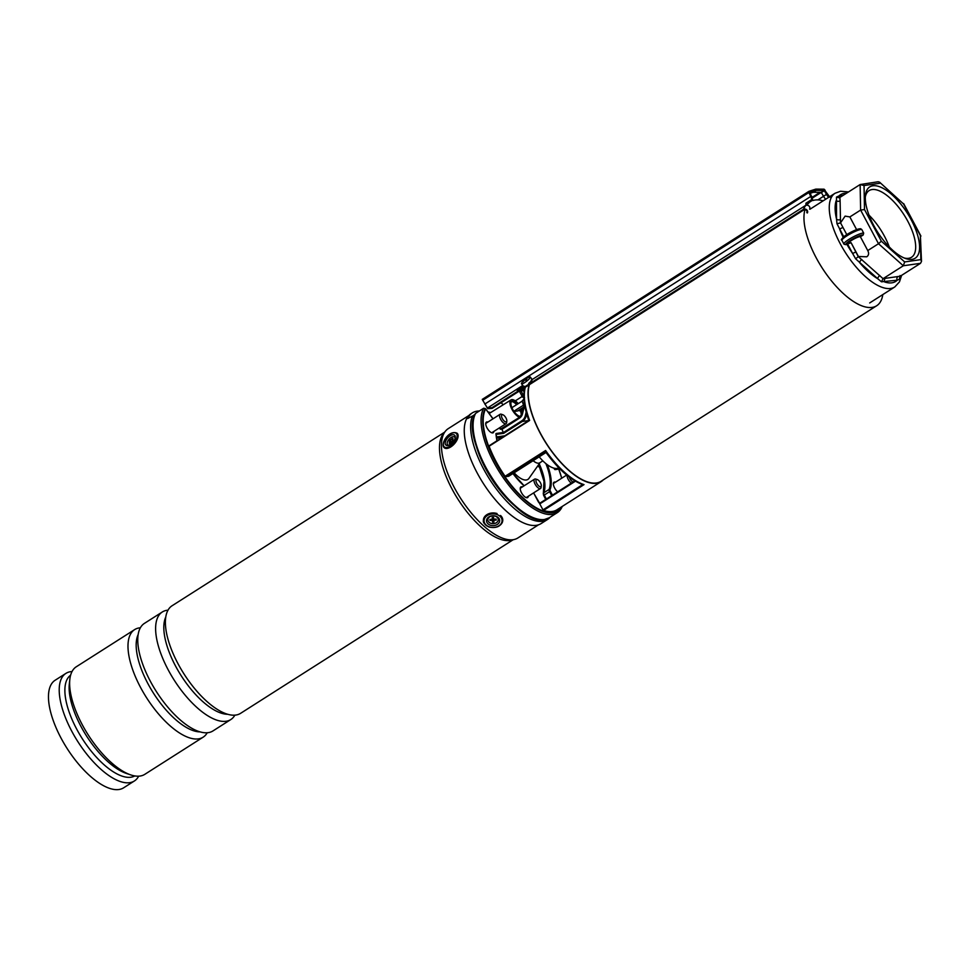 <?xml version="1.0" encoding="UTF-8"?>
<svg xmlns="http://www.w3.org/2000/svg" width="970" height="970" viewBox="0 0 970 970"><rect width="100%" height="100%" fill="white"/><g stroke="black" fill="none" stroke-linecap="round" stroke-linejoin="round"><path stroke-width="1.45" d="M558.865 467.879A27.73 11.555 -122.5 0 1 557.168 468.413A27.73 11.555 -122.5 0 1 539.199 456.834M823.118 200.851A61.68 25.693 57.5 0 0 815.006 200.026A61.68 25.693 57.5 0 0 812.933 200.511M809.38 202.439A61.68 25.693 57.5 0 0 806.955 205.179M805.148 209.059A61.68 25.693 57.5 0 0 824.367 271.297A61.68 25.693 57.5 0 0 872.091 307.405A61.68 25.693 57.5 0 0 876.686 305.744A61.68 25.693 57.5 0 0 882.809 294.577M529.45 384.629A61.68 25.693 57.5 0 0 548.644 446.867A61.68 25.693 57.5 0 0 596.392 482.987A61.68 25.693 57.5 0 0 600.988 481.338L876.686 305.744M562.248 506.413A64.638 26.93 -122.5 0 1 557.265 512.681A64.638 26.93 -122.5 0 1 552.463 514.415A64.638 26.93 -122.5 0 1 500.544 473.724A64.638 26.93 -122.5 0 1 483.606 408.297L475.627 413.365A0.691 0.618 -151.5 0 0 475.373 413.863M522.357 486.916A6.305 2.631 57.5 0 0 521.363 486.782A6.305 2.631 57.5 0 0 520.89 486.94A6.305 2.631 57.5 0 0 521.751 493.172A6.305 2.631 57.5 0 0 527.195 497.755A6.305 2.631 57.5 0 0 527.668 497.586A6.305 2.631 57.5 0 0 528.311 496.264M487.886 422.083A6.305 2.631 57.5 0 0 486.879 421.938A6.305 2.631 57.5 0 0 486.419 422.108A6.305 2.631 57.5 0 0 487.279 428.34A6.305 2.631 57.5 0 0 492.724 432.923A6.305 2.631 57.5 0 0 493.196 432.753A6.305 2.631 57.5 0 0 493.839 431.432M555.495 482.175A6.305 2.631 57.5 0 0 554.5 482.041A6.305 2.631 57.5 0 0 554.028 482.211A6.305 2.631 57.5 0 0 553.906 486.394A6.305 2.631 57.5 0 0 557.653 491.838M603.279 479.871A62.031 25.838 -122.5 0 1 601.17 481.629A62.031 25.838 -122.5 0 1 596.55 483.29A62.031 25.838 -122.5 0 1 548.814 447.376A62.031 25.838 -122.5 0 1 529.087 384.86M524.042 392.171L523.339 389.831L525.34 387.321A62.031 25.838 57.5 0 0 529.632 420.434L489.11 446.236A62.031 25.838 57.5 0 0 505.103 476.294L545.613 450.492A62.031 25.838 57.5 0 0 584.013 484.624L582.776 484.636C570.287 479.92 557.798 468.862 545.322 451.486M584.013 484.624L543.491 510.438A62.031 25.838 57.5 0 0 552.318 511.469A62.031 25.838 57.5 0 0 556.938 509.808L601.17 481.629M554.003 468.17A54.065 22.516 -122.5 0 1 554.258 468.886L555.058 468.389M524.625 405.133L522.527 413.741A7.627 6.814 81.9 0 1 519.459 418.167L501.939 429.334L503.685 433.335L496.191 434.402M543.491 510.438L542.97 509.88L582.667 484.6M575.404 481.205L539.781 503.891L542.97 509.88M539.781 503.891L539.647 503.382A3.468 1.443 -122.5 0 1 538.095 501.344L533.985 493.621A2.073 0.861 57.5 0 0 533.548 492.93M556.853 468.449L554.973 469.638L558.041 469.201M554.973 469.638L554.258 468.886M489.11 446.236L528.88 420.471M508.777 476.197L546.025 452.481L508.741 476.234M545.613 450.492L545.492 451.511L505.625 476.694L508.692 476.258M574.931 480.926L539.647 503.382M499.599 427.77L500.229 429.189L501.393 429.019M485.594 408.867L485.655 408.928A62.965 26.226 57.5 0 0 508.656 481.847A62.965 26.226 57.5 0 0 560.721 507.383M496.992 440.768A43.044 17.933 -122.5 0 1 495.997 433.517L495.925 434.439M485.327 408.685L483.606 408.285M519.92 390.704A62.031 25.838 57.5 0 0 519.896 390.789L525.34 387.321L524.564 389.103C522.794 397.348 524.236 407.824 528.868 420.543M519.944 391.662L519.714 391.007L519.944 391.662L519.714 391.007L521.217 391.189L524.43 397.688M521.217 391.189L524.406 389.831M523.824 395.19L522.563 397.142L524.54 397.664M531.196 380.167L531.863 380.507L528.686 383.38M482.587 399.992L487.728 408.661L492.142 408.394L491.996 407.679L487.449 408.03L482.611 400.064M501.029 402.732L503.284 404.708M521.096 387.406L520.356 387.879C517.228 390.498 516.828 391.31 519.144 390.328M809.271 202.342L812.775 200.111L806.397 204.173L805.9 203.239A6.935 2.886 -122.5 0 1 805.658 205.373L532.203 379.537M812.775 200.111L811.745 199.517L805.9 203.239M522.781 385.442L487.449 408.03M524.018 379.973A11.786 0.825 46.4 0 1 524.042 379.925A11.786 11.786 0 0 0 521.581 383.235A5.541 1.079 -37.7 0 0 521.508 383.805L523.388 386.218A5.541 1.079 -37.7 0 0 524.224 386.218L517.083 390.279M518.804 389.673C516.549 390.752 516.695 390.122 519.265 387.77M807.367 212.963A2.777 2.461 -149.8 0 0 803.305 209.411L491.996 407.679M809.598 209.12A2.777 2.461 -149.8 0 0 805.549 205.567L805.658 205.373M806.773 212.612A2.073 1.843 30.2 0 0 803.73 209.956L492.142 408.394M828.647 197.334A8.318 3.468 -122.5 0 1 826.476 194.352L824.294 190.666L821.323 192.557L823.506 196.243A8.318 3.468 57.5 0 0 825.664 199.238M810.338 193.236A3117.386 1298.624 -122.5 0 1 813.309 192.29A3117.386 1298.624 -122.5 0 1 821.093 192.363L824.076 190.472A3117.386 1298.624 57.5 0 0 816.279 190.399L816.497 189.453L815.637 189.186A3118.768 1299.206 -122.5 0 0 809.15 191.272M813.309 192.29L816.279 190.399A3117.386 1298.624 57.5 0 0 809.95 192.436L809.853 191.587A3118.077 1298.915 57.5 0 0 809.768 191.623L809.865 192.399M872.879 185.779A42.28 17.618 -122.5 0 1 911.254 219.887A42.28 17.618 -122.5 0 1 912.006 259.366A42.28 17.618 -122.5 0 1 905.822 258.602A42.28 17.618 -122.5 0 1 877.583 232.036A42.28 17.618 -122.5 0 1 865.446 195.212A42.28 17.618 -122.5 0 1 872.879 185.779M904.27 258.02A39.503 16.454 57.5 0 0 908.599 258.311A39.503 16.454 57.5 0 0 911.545 257.256A39.503 16.454 57.5 0 0 906.113 218.226A39.503 16.454 57.5 0 0 872.042 189.55A39.503 16.454 57.5 0 0 869.096 190.605A39.503 16.454 57.5 0 0 865.325 196.874M889.247 246.913A39.503 16.454 57.5 0 0 869.035 215.182M843.851 243.979A11.434 1.928 -28 0 1 848.895 239.408A11.434 1.928 -28 0 1 863.664 233.079L863.203 234.982A10.052 1.697 152 0 0 852.848 238.923A10.052 1.697 152 0 0 845.791 244.67L843.997 244.197L841.827 240.136C840.396 240.123 842.081 238.244 846.883 234.498C853.915 230.399 858.571 228.496 860.863 228.787M840.541 222.857L846.761 234.582L840.541 222.857L845.125 216.116L849.853 216.928L860.62 210.078L878.505 243.725L881.33 241.19L904.67 261.936L903.312 265.768L878.505 243.725L867.75 250.575C869.132 253.231 868.805 255.304 866.756 256.795L858.438 256.504L851.09 242.694L858.256 256.613L883.064 278.669L900.269 276.207L920.518 263.319L903.312 265.768L883.064 278.669L881.5 281.809L877.753 278.754A2.777 1.419 131.6 0 1 879.851 275.565M863.203 234.982L860.402 236.765A6.584 1.103 152 0 0 851.696 240.305A6.584 1.103 152 0 0 848.811 242.985A6.584 1.103 152 0 0 851.09 242.694M900.014 275.565L899.432 279.239L897.238 280.209L881.5 281.809M861.796 259.523A2.777 1.419 131.6 0 0 859.699 262.7A51.398 21.413 57.5 0 0 877.753 278.754L855.637 258.808L852.618 253.461L855.976 251.933M845.791 244.67L851.078 242.706M843.73 236.753L836.977 223.731L836.552 219.159A2.777 2.085 178.9 0 0 840.456 219.39L840.372 222.967L836.977 223.731M904.67 261.936L920.845 259.62L920.385 235.613L903.555 203.955L879.584 182.178L878.177 181.754L860.123 184.542L864.04 185.525L864.5 209.544L860.62 210.078L860.123 184.542L839.874 197.444L840.105 200.814A2.777 2.085 178.9 0 1 836.201 200.584A51.398 21.413 57.5 0 0 836.552 219.159L836.467 197.104L838.965 195.94A2.777 2.474 -98.1 0 0 840.287 197.177M858.438 256.504L855.637 258.808M849.853 216.928L856.607 229.611M842.578 238.632A10.052 1.697 -28 0 1 849.635 232.897A10.052 1.697 -28 0 1 860.002 228.944L861.736 229.453A11.434 1.928 152 0 0 846.968 235.795A11.434 1.928 152 0 0 841.924 240.366M863.664 233.079L861.736 229.453M860.402 236.765L867.883 250.818M899.432 279.239L900.269 276.207M885.574 278.232A2.777 2.474 81.9 0 0 884.725 282.003A51.398 21.413 57.5 0 0 891.891 282.816A51.398 21.413 57.5 0 0 897.238 280.209A2.777 2.474 81.9 0 1 898.087 276.45M843.16 237.25A51.398 21.413 57.5 0 1 839.608 228.981L842.966 227.453M836.467 197.104L839.098 197.759M920.845 259.62L921.5 261.403L920.518 263.319M920.385 235.613L921.5 261.403M903.555 203.955L879.584 182.178M521.508 383.805A5.541 1.079 -37.7 0 0 527.316 380.652A5.541 1.079 -37.7 0 0 530.287 377.015A5.541 1.079 -37.7 0 0 529.729 376.942A11.786 11.786 0 0 0 525.243 378.918A11.786 3.201 -125.6 0 0 525.037 379.124A11.422 10.658 -12.6 0 0 524.515 379.537A11.422 10.658 -12.6 0 0 524.103 379.9L523.8 380.325A11.786 11.313 73.6 0 0 522.745 381.671L523.097 381.731A11.786 11.264 -55.4 0 1 524.236 380.398L524.879 380.034A11.786 2.801 44.3 0 1 525.655 380.252A11.422 8.439 -50.7 0 1 526.152 379.816A11.422 8.439 -50.7 0 1 526.674 379.403A11.786 1.225 -123.8 0 0 526.176 378.955L526.528 379.525L526.492 378.53A11.786 10.912 -81.3 0 1 527.947 377.706A11.422 2.813 -99.3 0 0 527.595 377.645A11.786 11.664 102.8 0 0 526.055 378.458L526.237 378.736M526.104 379.864L525.413 378.821A11.786 3.201 -125.6 0 0 525.243 378.918M525.413 378.821L526.055 378.458M529.196 383.077A5.541 1.079 -37.7 0 0 532.154 379.44L530.287 377.015M524.055 380.592L524.115 379.9A11.786 0.825 46.4 0 0 524.042 379.925M525.861 380.07L525.037 379.124M539.817 467.152A9.36 3.892 -122.5 0 1 539.393 467.031A9.36 3.892 -122.5 0 1 537.622 466.097M539.005 466.885A8.669 3.613 57.5 0 0 539.732 466.958M475.603 443.532A60.504 25.208 57.5 0 0 485.533 468.437A60.504 25.208 57.5 0 0 515.943 506.873M479.35 410.989A65.148 27.136 57.5 0 0 472.341 412.88L471.068 413.693A65.148 27.136 57.5 0 0 477.094 472.79A65.148 27.136 57.5 0 0 541.066 523.606L547.444 519.544A65.148 27.136 57.5 0 0 550.038 517.289M472.341 412.88A65.148 27.136 57.5 0 0 467.601 418.555L472.366 416.094A65.148 27.136 57.5 0 0 483.46 468.728A65.148 27.136 57.5 0 0 547.444 519.544M472.366 416.094L473.627 418.458M496.531 437.652A64.359 26.808 57.5 0 0 500.75 438.379M72.035 671.555A63.765 26.566 57.5 0 0 65.887 673.398L55.144 680.237A63.765 26.566 57.5 0 0 53.593 721.522A63.765 26.566 57.5 0 0 90.21 776.133A63.765 26.566 57.5 0 0 123.651 787.798L134.393 780.971A63.765 26.566 57.5 0 0 138.661 776.17M65.887 673.398A63.765 26.566 57.5 0 0 64.335 714.684A63.765 26.566 57.5 0 0 100.941 769.295A63.765 26.566 57.5 0 0 134.393 780.971M70.628 675.168A59.74 24.893 57.5 0 0 69.901 714.126A59.74 24.893 57.5 0 0 103.972 764.675A59.74 24.893 57.5 0 0 134.794 775.927M140.371 627.784A63.765 26.566 57.5 0 0 134.66 629.591L76.303 666.766A63.765 26.566 57.5 0 0 69.84 679.279L69.331 683.85A59.74 24.893 57.5 0 0 108.228 761.959A59.74 24.893 57.5 0 0 126.379 773.429L130.732 774.897A63.765 26.566 57.5 0 0 144.809 774.327L203.166 737.164A63.765 26.566 57.5 0 0 207.228 732.75M69.84 679.279A63.765 26.566 57.5 0 0 111.368 762.65A63.765 26.566 57.5 0 0 130.732 774.897M134.66 629.591A63.765 26.566 57.5 0 0 133.108 670.876A63.765 26.566 57.5 0 0 169.726 725.487A63.765 26.566 57.5 0 0 203.166 737.164M138.14 634.622A59.606 24.832 57.5 0 0 175.194 719.219A59.606 24.832 57.5 0 0 200.087 731.877M168.004 610.178A63.765 26.566 57.5 0 0 162.293 611.997L144.433 623.37A63.765 26.566 57.5 0 0 142.881 664.656A63.765 26.566 57.5 0 0 179.498 719.267A63.765 26.566 57.5 0 0 212.939 730.943L230.799 719.558A63.765 26.566 57.5 0 0 234.861 715.157M162.293 611.997A63.765 26.566 57.5 0 0 160.741 653.283A63.765 26.566 57.5 0 0 197.359 707.882A63.765 26.566 57.5 0 0 230.799 719.558M165.785 617.029A59.606 24.832 57.5 0 0 202.827 701.625A59.606 24.832 57.5 0 0 227.72 714.272M444.599 432.196L172.066 605.765A63.765 26.566 57.5 0 0 170.514 647.051A63.765 26.566 57.5 0 0 207.131 701.662A63.765 26.566 57.5 0 0 240.584 713.338L513.106 539.769M468.898 415.487L448.249 428.643A64.808 26.99 57.5 0 0 445.448 431.153L443.399 433.687A63.765 26.566 57.5 0 0 481.217 527.11A63.765 26.566 57.5 0 0 511.251 540.229L514.415 539.441A64.808 26.99 57.5 0 0 517.871 537.962L538.52 524.818M445.448 431.153A64.808 26.99 57.5 0 0 483.884 526.104A64.808 26.99 57.5 0 0 514.415 539.441M490.383 525.207A6.584 4.947 178.9 0 0 499.089 522.66A6.584 4.947 178.9 0 0 495.779 516.149A6.584 4.947 178.9 0 0 487.073 518.707A6.584 4.947 178.9 0 0 490.383 525.207M445.739 444.903A6.584 3.371 -48.4 0 0 448.237 445.4A6.584 3.371 -48.4 0 0 455.257 437.494A6.584 3.371 -48.4 0 0 454.748 435.312A6.584 3.371 -48.4 0 0 447.958 437.603A6.584 3.371 -48.4 0 0 445.739 444.903M539.138 466.909A8.318 3.468 57.5 0 0 539.381 466.121M538.617 466.703A7.627 3.177 57.5 0 0 539.296 465.927M542.836 460.847L539.72 462.836A13.168 5.48 -122.5 0 1 533.136 460.701M540.108 462.581L528.941 478.392A20.794 8.657 -122.5 0 1 514.136 472.802M569.281 477.107A4.159 1.734 57.5 0 0 572.348 481.556A4.159 1.734 57.5 0 0 573.161 481.957M571.294 483.145A5.541 2.316 -122.5 0 1 567.159 475.458M504.739 421.453A4.159 1.734 57.5 0 0 506.813 420.98A4.159 1.734 57.5 0 0 503.563 415.124A4.159 1.734 57.5 0 0 502.836 414.748A4.159 1.734 57.5 0 0 501.66 417.003A4.159 1.734 57.5 0 0 504.739 421.453M506.813 420.98L506.631 422.556A5.541 2.316 -122.5 0 1 506.073 423.647A5.541 2.316 -122.5 0 1 503.866 423.187A5.541 2.316 -122.5 0 1 500.168 418.361A5.541 2.316 -122.5 0 1 500.108 414.287A5.541 2.316 -122.5 0 1 501.332 414.238L502.836 414.748M541.236 484.903A4.159 1.734 57.5 0 0 537.307 479.58A4.159 1.734 57.5 0 0 536.022 481.35A4.159 1.734 57.5 0 0 538.786 485.958A4.159 1.734 57.5 0 0 541.284 485.812A4.159 1.734 57.5 0 0 541.236 484.903M541.284 485.812L541.102 487.389A5.541 2.316 -122.5 0 1 540.545 488.48A5.541 2.316 -122.5 0 1 536.931 486.77A5.541 2.316 -122.5 0 1 534.094 481.435A5.541 2.316 -122.5 0 1 534.579 479.132A5.541 2.316 -122.5 0 1 535.804 479.083L537.307 479.58M524.309 404.72L523.206 404.284L522.236 401.119L511.893 407.655M517.64 403.993A8.851 3.686 57.5 0 0 516.525 402.877A8.851 3.686 57.5 0 0 511.82 401.192A8.851 3.686 57.5 0 0 511.59 406.891A8.851 3.686 57.5 0 0 516.622 414.457A8.851 3.686 57.5 0 0 520.757 416.36M522.236 413.256A8.851 3.686 57.5 0 0 521.266 409.667M520.732 416.36A8.851 3.686 57.5 0 0 520.199 410.346M516.586 404.672A8.851 3.686 57.5 0 0 515.47 403.556A8.851 3.686 57.5 0 0 511.36 401.641M498.507 438.088A61.68 25.693 57.5 0 0 500.799 436.985A61.68 25.693 57.5 0 0 501.708 436.342M518.222 403.617A10.391 4.329 57.5 0 0 516.525 401.871A10.391 4.329 57.5 0 0 513.724 399.967A10.391 4.329 57.5 0 0 510.996 399.895A10.391 4.329 57.5 0 0 510.499 400.355L509.274 401.192M489.135 413.523L509.844 400.646M510.499 400.355A10.391 4.329 57.5 0 0 516.634 415.463A10.391 4.329 57.5 0 0 519.435 417.355A10.391 4.329 57.5 0 0 519.58 417.415M518.513 410.383A2.073 0.861 57.5 0 0 519.568 410.746L523.448 408.273M514.003 411.45L517.41 411.037A2.073 0.861 57.5 0 0 517.58 410.977A2.073 0.861 57.5 0 0 517.701 410.856M522.672 411.45A10.391 4.329 57.5 0 0 521.836 409.304M519.435 417.355L500.641 429.079M475.009 414.433L473.736 415.233A62.383 25.984 57.5 0 0 472.438 416.215M490.577 412.626A62.383 25.984 57.5 0 0 487.922 411.886M474.73 415.051A62.383 25.984 57.5 0 0 473.7 416.324L473.724 418.046M473.7 416.324L472.802 416.894M448.952 445.169A5.202 2.667 131.6 0 1 447.897 440.877A5.202 2.667 131.6 0 1 452.262 436.864A5.202 2.667 131.6 0 1 455.112 438.234M452.966 438.343L449.51 440.319L449.304 443.46L452.76 441.483L452.966 438.343M450.322 440.319L451.268 441.75A1.588 0.812 131.6 0 1 451.268 441.75L450.686 441.859M450.747 441.738L449.51 440.319M452.675 440.877A1.588 0.812 131.6 0 1 452.02 441.483M452.638 438.949L452.105 438.331M487.874 520.017A5.202 3.904 -1.1 0 1 492.784 515.87A5.202 3.904 -1.1 0 1 498.253 519.508A5.202 3.904 -1.1 0 1 493.342 523.654A5.202 3.904 -1.1 0 1 487.874 520.017M493.584 517.398L492.202 517.459L492.275 518.453A1.103 0.837 -1.1 0 1 491.232 519.338L489.911 519.399L489.983 520.441L491.305 520.369A1.103 0.837 -1.1 0 1 492.469 521.145L492.542 522.139L493.924 522.066L493.851 521.084A1.103 0.837 -1.1 0 1 494.906 520.199L496.216 520.126L496.143 519.096L494.821 519.156A1.103 0.837 -1.1 0 1 493.657 518.38L493.584 517.398M495.864 519.108L496.216 520.126M492.093 518.95A1.588 1.2 -1.1 0 1 492.93 519.932L492.978 520.563L493.354 519.908A1.588 1.2 -1.1 0 1 493.96 518.901M493.39 520.538L493.924 522.066M492.978 520.563L492.542 522.139M490.274 519.374L489.983 520.441M544.485 519.496A64.638 26.93 57.5 0 0 549.299 517.75L544.267 519.568C515.555 527.049 458.192 438.561 475.433 413.572A0.691 0.691 0 0 1 475.676 413.317L475.627 413.365A64.638 26.93 57.5 0 0 492.578 478.804A64.638 26.93 57.5 0 0 544.485 519.496M561.727 478.21L558.671 468.813A63.45 26.432 -122.5 0 1 561.715 478.222M561.472 506.91A63.45 26.432 -122.5 0 1 552.815 512.803A63.45 26.432 -122.5 0 1 501.866 472.887A63.45 26.432 -122.5 0 1 485.206 408.649A0.691 0.618 -151.6 0 1 485.655 408.928L492.978 418.834M522.26 385.769A62.031 25.838 57.5 0 0 520.745 388.436M495.997 433.517L503.588 432.438L521.678 420.907A9.009 8.051 -98.1 0 0 525.303 415.669L526.164 412.104M522.527 413.741L524.479 404.272M534.652 518.198A63.947 26.639 -122.5 0 1 491.572 477.883A63.947 26.639 -122.5 0 1 473.263 421.804M561.654 478.258A62.965 26.226 57.5 0 0 558.611 468.849M547.335 464.739A43.044 17.933 -122.5 0 1 550.063 489.583A2.073 0.861 57.5 0 0 550.414 491.269L552.463 495.136M524.067 485.825A43.044 17.933 -122.5 0 1 512.948 473.554M539.223 463.842A42.353 17.642 -122.5 0 1 543.782 492.796L549.105 489.413A42.353 17.642 57.5 0 0 545.892 463.624M551.688 495.634L549.578 491.657L544.255 495.039L546.377 499.016M496.434 436.997L504.8 435.797M528.735 420.556L522.309 421.465L503.685 433.335M526.674 413.911L526.213 415.827L527.219 415.693M543.782 492.796A2.777 1.152 57.5 0 0 544.255 495.039L543.649 495.597L543.358 493.306A1.382 1.212 22.3 0 1 543.782 492.796M550.414 491.269L549.578 491.657A2.777 1.152 -122.5 0 1 549.105 489.413L550.063 489.583M519.459 418.167L519.447 417.524A6.935 6.196 -98.1 0 0 522.212 413.596M525.303 415.669L526.213 415.827A9.7 8.669 81.9 0 1 522.309 421.465L521.678 420.907M475.736 413.305L483.642 408.249M543.806 495.621L545.698 499.453M543.576 494.506A1.382 1.212 22.3 0 1 543.358 493.306L543.988 481.302L538.702 464.582M819.989 192.351L812.205 197.298M821.214 192.424L812.46 198.001M823.53 196.292L817.868 199.905M522.199 396.463L515.288 400.865M808.786 191.429L482.26 399.385L808.883 191.357A0.691 0.63 -108.2 0 1 809.016 191.296L808.895 192.521L482.733 400.246M811.745 199.517A6.935 2.886 57.5 0 0 810.762 196.461L484.782 404.066M811.696 196.292L810.762 196.461L808.895 192.521L809.768 192.193M803.305 209.411L805.549 205.567M824.306 189.526L825.106 190.217L824.415 189.526A3118.077 1298.915 57.5 0 0 824.306 189.526A0.691 0.606 -89.2 0 1 824.076 190.472L825.106 190.217M823.506 196.243L827.301 193.939M824.415 189.526A0.691 0.606 -89.2 0 0 823.591 189.259M809.841 192.363A0.691 0.63 -108.2 0 0 809.853 191.587M809.768 191.623A0.691 0.63 -108.2 0 0 809.016 191.296L815.77 189.126M520.708 387.648L520.356 386.981M901.651 275.322L899.457 281.894L894.764 286.974A55.557 23.147 -122.5 0 1 890.63 288.466A55.557 23.147 -122.5 0 1 842.7 248.126A55.557 23.147 -122.5 0 1 835.073 193.248L809.986 209.217M846.895 244.355A51.398 21.413 57.5 0 0 852.618 253.461L847.719 244.234M846.483 193.236A51.398 21.413 57.5 0 0 844.312 193.345A51.398 21.413 57.5 0 0 838.965 195.94L843.16 195.346M840.105 200.814L840.456 219.39M880.214 183.221L864.04 185.525M864.5 209.544L881.33 241.19M502.133 437.494A62.601 26.081 57.5 0 0 502.751 436.451A1.382 1.225 -151.7 0 0 503.175 436.827M496.773 514.476A9.009 6.766 178.9 0 0 484.867 517.98A9.009 6.766 178.9 0 0 489.389 526.88A9.009 6.766 178.9 0 0 501.296 523.388A9.009 6.766 178.9 0 0 496.773 514.476M489.098 526.904A9.7 7.287 -1.1 0 1 483.375 520.405A9.7 7.287 -1.1 0 1 497.052 513.542M500.532 515.494A9.7 7.287 -1.1 0 1 502.775 520.029A9.7 7.287 -1.1 0 1 489.329 526.977M456.409 433.554A9.009 4.62 -48.4 0 0 447.121 436.682A9.009 4.62 -48.4 0 0 444.078 446.661A9.009 4.62 -48.4 0 0 453.366 443.545A9.009 4.62 -48.4 0 0 456.409 433.554M444.236 447.752L444.005 447.522C440.332 443.714 449.061 429.407 457.137 433.25A9.7 4.971 131.6 0 1 457.331 433.445A9.7 4.971 131.6 0 1 454.227 444.005A9.7 4.971 131.6 0 1 444.236 447.752A9.7 4.971 131.6 0 1 444.042 447.57M524.139 404.732L513.882 411.268M521.945 401.301L511.905 407.691M523.751 407L517.41 411.037M453.014 441.023L452.566 440.344M450.516 442.817L449.886 442.381M450.977 442.053L449.983 441.592M452.214 439.907L451.511 439.41M493.233 517.41L493.657 518.38M494.87 519.156L494.906 520.199M493.354 519.908L493.851 521.084M492.93 519.932L492.469 521.145M491.269 519.326L491.305 520.369M492.651 517.434L492.275 518.453M809.319 202.39L806.397 204.246M557.265 512.681L549.299 517.75M528.917 420.434L489.122 445.776M574.858 480.877L539.672 503.284L533.597 492.905M501.466 428.958L519.399 417.536L522.163 413.535L524.455 404.114M500.762 429.249L499.647 427.734M493.039 418.797L485.679 408.855A0.691 0.691 0 0 0 485.279 408.6L483.703 408.237M524.139 485.776L512.997 473.518M497.076 440.707L496.167 433.954M496.446 437.094L504.594 435.93M520.466 388.606L522.09 385.878M519.508 391.383L522.563 397.142M829.944 197.237L823.894 189.174L815.94 189.101M809.962 192.436L812.933 200.414M835.073 193.248L840.541 191.26L848.544 191.927M894.764 286.974L869.678 302.943M903.652 203.591L920.93 236.086M483.375 520.405C482.902 522.612 484.83 524.843 489.171 527.086C496.907 528.505 501.441 526.152 502.775 520.029M553.385 483.521L566.674 475.058M491.729 432.778L506.073 423.647M485.764 423.429L500.108 414.287M520.247 488.262L534.579 479.132M526.201 497.61L540.545 488.48M523.897 398.997L522.018 401.216M500.799 436.985L498.956 438.173M509.626 400.768L510.996 399.895M523.739 407.06L517.58 410.977M452.262 440.186L452.893 441.241M449.862 441.495L451.014 442.005M493.718 518.598L493.233 517.531M492.226 518.732L492.663 517.64"/></g></svg>
